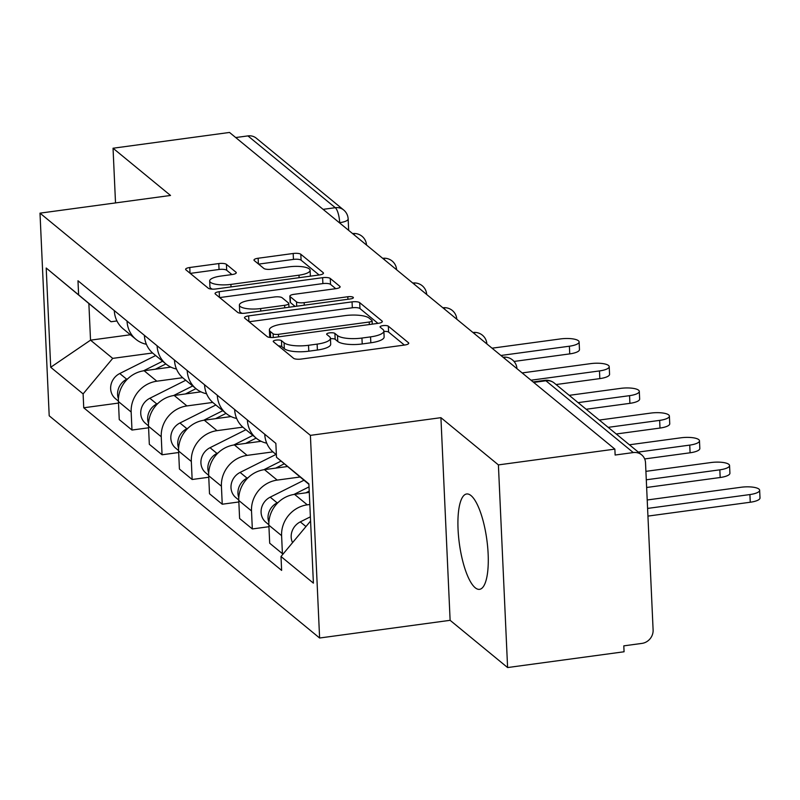 <?xml version="1.0" encoding="UTF-8"?>
<svg xmlns="http://www.w3.org/2000/svg" width="800" height="800" viewBox="0 0 800 800"><rect width="100%" height="100%" fill="white"/><g stroke="black" fill="none" stroke-linecap="round" stroke-linejoin="round"><path stroke-width="1.2" d="M276.13 340.12A4.24 1.2 -2.6 0 0 273.22 341.4A4.24 1.2 -2.6 0 0 273.43 341.75L293.54 358.28A6.05 1.72 -2.6 0 0 301.18 359.06L404.59 345.04A6.05 1.72 -2.6 0 0 408.75 343.21A6.05 1.72 -2.6 0 0 408.44 342.71L388.33 326.18A4.24 1.2 -2.6 0 0 382.98 325.64A4.24 1.2 -2.6 0 0 380.07 326.92A4.24 1.2 -2.6 0 0 380.29 327.27L382.89 329.41A19.37 5.5 -2.6 0 1 383.86 331.02A19.37 5.5 -2.6 0 1 370.56 336.88L361.95 338.05A19.37 5.5 -2.6 0 1 337.5 335.56L334.9 333.42A4.24 1.2 -2.6 0 0 329.55 332.88A4.24 1.2 -2.6 0 0 326.65 334.16A4.24 1.2 -2.6 0 0 326.86 334.51L329.46 336.65A19.37 5.5 -2.6 0 1 330.43 338.26A19.37 5.5 -2.6 0 1 317.14 344.12L308.52 345.29A19.37 5.5 -2.6 0 1 284.08 342.8L281.47 340.66A4.24 1.2 -2.6 0 0 276.13 340.12M475.19 587.74A48.11 13.87 -97.7 0 0 479.56 589.34A48.11 13.87 -97.7 0 0 487.66 546.97A48.11 13.87 -97.7 0 0 471.01 495.58A48.11 13.87 -97.7 0 0 466.64 493.98A48.11 13.87 -97.7 0 0 458.54 536.35A48.11 13.87 -97.7 0 0 475.19 587.74M226.42 264.35A6.05 1.72 -2.6 0 0 218.78 263.57L189.77 267.5A6.05 1.72 -2.6 0 0 185.62 269.33A6.05 1.72 -2.6 0 0 185.92 269.84L208.26 288.2A6.05 1.72 -2.6 0 0 215.9 288.97L319.3 274.96A6.05 1.72 -2.6 0 0 323.46 273.13A6.05 1.72 -2.6 0 0 323.16 272.63L300.82 254.27A6.05 1.72 -2.6 0 0 293.18 253.49L258.14 258.24A6.05 1.72 -2.6 0 0 253.98 260.07A6.05 1.72 -2.6 0 0 254.28 260.57L263.84 268.43A6.05 1.72 -2.6 0 0 271.48 269.21L288.86 266.85A16.2 4.6 -2.6 0 1 310.1 270.28A16.2 4.6 -2.6 0 1 298.99 275.18L230.91 284.4A16.2 4.6 -2.6 0 1 209.67 280.97A16.2 4.6 -2.6 0 1 220.78 276.08L232.13 274.54A6.05 1.72 -2.6 0 0 236.28 272.71A6.05 1.72 -2.6 0 0 235.98 272.21L226.42 264.35L226.69 270.26A6.05 1.72 -2.6 0 0 219.05 269.48L190.24 273.39M440.92 417.67L450.12 620.32L507.6 667.55L498.4 464.9L440.92 417.67L310.4 435.36L40 213.15L170.52 195.46L113.04 148.23L229.51 132.45L614.87 449.12L615.13 455.03L633.28 452.57L545.91 380.77A12.34 3.56 -97.7 0 0 544.79 380.36L533.12 381.94M498.4 464.9L614.87 449.12M248.65 315.89A6.05 1.72 -2.6 0 0 244.49 317.72A6.05 1.72 -2.6 0 0 244.8 318.22L267.14 336.58A6.05 1.72 -2.6 0 0 274.77 337.36L378.18 323.34A6.05 1.72 -2.6 0 0 382.34 321.51A6.05 1.72 -2.6 0 0 382.03 321.01L359.69 302.65A6.05 1.72 -2.6 0 0 352.06 301.87L248.65 315.89L248.91 321.6M237.7 312.39L215.36 294.03A6.05 1.72 -2.6 0 1 215.05 293.53A6.05 1.72 -2.6 0 1 219.21 291.7L322.62 277.68A6.05 1.72 -2.6 0 1 330.26 278.46L339.82 286.32A6.05 1.72 -2.6 0 1 340.12 286.82A6.05 1.72 -2.6 0 1 335.96 288.65L294.03 294.33A6.05 1.72 -2.6 0 0 289.87 296.16A6.05 1.72 -2.6 0 0 290.17 296.67L296.52 301.88A6.05 1.72 -2.6 0 0 304.15 302.66L347.82 296.74A4.24 1.2 -2.6 0 1 353.38 297.64A4.24 1.2 -2.6 0 1 350.47 298.92L245.33 313.16A6.05 1.72 -2.6 0 1 237.7 312.39M507.6 667.55L624.07 651.77L623.8 645.86L641.94 643.4A12.34 11.28 129.4 0 0 653.11 630L645.52 462.8A12.34 11.28 129.4 0 0 641.65 454.85A12.34 11.28 129.4 0 0 633.28 452.57M450.12 620.32L319.61 638.01L49.2 415.8L40 213.15M113.04 148.23L115.52 202.92M235.72 137.55L247.92 135.9A12.34 11.28 -50.6 0 1 256.29 138.18L343.66 209.98A12.34 11.28 129.4 0 0 335.29 207.7L247.92 135.9M309.28 492.37L294.56 494.37A28.37 25.95 129.4 0 0 268.87 525.19L281.6 535.65A28.37 25.95 -50.6 0 1 307.29 504.83L309.83 504.48M281.6 535.65L282.41 553.67L283.49 553.53M264.74 434.23A28.37 25.95 129.4 0 0 273.64 452.48L276.38 454.73M268.87 525.19L269.69 543.21L282.41 553.67M266.74 443.19A28.37 25.95 -50.6 0 1 256.29 438.22A28.37 25.95 -50.6 0 1 247.38 419.97M268.94 526.7L252.33 528.95L251.51 510.93A28.37 25.95 -50.6 0 1 277.2 480.1L300.12 477M234.65 409.51A28.37 25.95 129.4 0 0 243.56 427.76L256.29 438.22M287.57 466.51L264.47 469.64A28.37 25.95 129.4 0 0 238.78 500.47L239.6 518.49L252.33 528.95M236.65 418.46A28.37 25.95 -50.6 0 1 226.2 413.49A28.37 25.95 -50.6 0 1 217.29 395.24M238.85 501.97L222.24 504.22L221.42 486.2A28.37 25.95 -50.6 0 1 247.11 455.38L272.94 451.88M204.56 384.78A28.37 25.95 129.4 0 0 213.47 403.03L226.2 413.49M261.12 441.3L234.38 444.92A28.37 25.95 129.4 0 0 208.69 475.74L209.51 493.76L222.24 504.22M206.57 393.74A28.37 25.95 -50.6 0 1 196.11 388.77A28.37 25.95 -50.6 0 1 187.2 370.52M208.76 477.25L192.15 479.5L191.33 461.48A28.37 25.95 -50.6 0 1 217.02 430.65L242.85 427.15M174.47 360.06A28.37 25.95 129.4 0 0 183.38 378.31L196.11 388.77M231.03 416.57L204.29 420.19A28.37 25.95 129.4 0 0 178.6 451.02L179.42 469.04L192.15 479.5M176.48 369.01A28.37 25.95 -50.6 0 1 166.02 364.04A28.37 25.95 -50.6 0 1 157.11 345.79M178.67 452.52L162.06 454.77L161.25 436.75A28.37 25.95 -50.6 0 1 186.93 405.93L212.76 402.43M144.39 335.33A28.37 25.95 129.4 0 0 153.29 353.58L166.02 364.04M200.94 391.85L174.2 395.47A28.37 25.95 129.4 0 0 148.52 426.29L149.33 444.31L162.06 454.77M146.39 344.29A28.37 25.95 -50.6 0 1 135.93 339.32A28.37 25.95 -50.6 0 1 127.03 321.07M148.58 427.8L131.98 430.05L131.16 412.03A28.37 25.95 -50.6 0 1 156.85 381.2L182.68 377.7M114.3 310.61A28.37 25.95 129.4 0 0 123.21 328.86L135.93 339.32M170.85 367.12L144.12 370.74A28.37 25.95 129.4 0 0 118.43 401.57L119.25 419.59L131.98 430.05M308.92 484.35L276.49 457.26L308.89 483.88L313.4 583.14L281 556.51L310.58 521.02M116.94 320.95L111.05 321.75L88.87 303.53L90.53 340.16L112.71 358.38L83.11 393.9L83.74 407.78L281.63 570.4L281 556.51M83.11 393.9L50.71 367.27L46.2 268.02L111.05 321.75M276.49 457.26L275.86 443.37L77.98 280.76L78.61 294.64M310.4 435.36L319.61 638.01M130.38 334.76L90.53 340.16L50.71 367.27M112.71 358.38L152.59 352.98M118.5 403.07L83.74 407.78M88.87 303.53L46.2 268.02M278.48 345.9A4.24 1.2 -2.6 0 1 281.74 346.57L284.34 348.71A19.37 5.5 -2.6 0 0 308.79 351.2L308.52 345.29M330.43 338.26L330.7 344.17A19.37 5.5 -2.6 0 1 317.4 350.03L308.79 351.2M383.86 331.02L384.13 336.93A19.37 5.5 -2.6 0 1 370.83 342.79L362.21 343.96A19.37 5.5 -2.6 0 1 337.77 341.47L335.17 339.33A4.24 1.2 -2.6 0 0 330.45 338.71M404.39 345.07L388.6 332.09A4.24 1.2 -2.6 0 0 383.88 331.47M377.98 323.37L359.96 308.56A6.05 1.72 -2.6 0 0 352.32 307.78L249.11 321.77M273.1 333.78A4.24 1.2 -2.6 0 0 278.44 334.32L369.21 322.02A4.24 1.2 -2.6 0 0 372.12 320.74A4.24 1.2 -2.6 0 0 371.91 320.39L369.16 318.13A19.37 5.5 -2.6 0 0 344.72 315.64L282.68 324.05A19.37 5.5 -2.6 0 0 269.38 329.91A19.37 5.5 -2.6 0 0 270.35 331.52L273.1 333.78L273.26 337.5M269.38 329.91L269.65 335.82A19.37 5.5 -2.6 0 0 270.62 337.43L270.35 331.52M219.67 297.58L322.89 283.59L322.62 277.68M335.77 288.68L330.52 284.37A6.05 1.72 -2.6 0 0 322.89 283.59M289.87 296.16L290.14 302.07A6.05 1.72 -2.6 0 0 290.44 302.58L295.12 306.42M250.51 300.23A16.2 4.6 -2.6 0 0 239.39 305.13A16.2 4.6 -2.6 0 0 260.64 308.55L284.62 305.3A6.05 1.72 -2.6 0 0 288.78 303.47A6.05 1.72 -2.6 0 0 288.47 302.97L282.13 297.76A6.05 1.72 -2.6 0 0 274.49 296.98L250.51 300.23M239.39 305.13L239.66 311.03A16.2 4.6 -2.6 0 0 242.2 313.34M231.93 274.57L226.69 270.26M209.67 280.97L209.94 286.88A16.2 4.6 -2.6 0 0 212.35 289.14M319.11 274.99L301.09 260.18A6.05 1.72 -2.6 0 0 293.45 259.4L258.6 264.12M310.39 516.82L300.29 521.88A15.42 14.1 129.4 0 0 292.56 542.64M647.59 508.42L749.91 494.56A14.19 4.03 -2.6 0 0 759.65 490.27A14.19 4.03 -2.6 0 0 741.04 487.26L647.21 499.98M759.65 490.27L760 497.95A14.19 4.03 177.4 0 1 750.26 502.24L647.94 516.1M309.03 486.88L293.89 494.47M278.38 502.24L277.15 502.86A15.42 14.1 129.4 0 0 268.88 522.37M303.98 480.22L270.2 497.16A15.42 14.1 129.4 0 0 265.93 522.33L268.85 524.73M646.29 479.8L719.83 469.83A14.19 4.03 -2.6 0 0 729.56 465.54A14.19 4.03 -2.6 0 0 710.96 462.54L645.91 471.35M309.22 491.12L305.77 492.85M729.56 465.54L729.91 473.22A14.19 4.03 177.4 0 1 720.18 477.51L646.64 487.48M281.07 461.08L263.8 469.74M248.29 477.52L247.06 478.14A15.42 14.1 129.4 0 0 238.8 497.65M276.02 454.43L240.11 472.43A15.42 14.1 129.4 0 0 235.84 497.6L238.76 500M638.27 452.08L689.74 445.11A14.19 4.03 -2.6 0 0 699.48 440.82A14.19 4.03 -2.6 0 0 680.87 437.81L629.4 444.79M284.32 463.79L275.68 468.12M699.48 440.82L699.82 448.5A14.19 4.03 177.4 0 1 690.09 452.79L644.67 458.94M252.87 435.41L233.71 445.02M218.21 452.79L216.97 453.41A15.42 14.1 129.4 0 0 208.71 472.92M245.93 429.71L210.03 447.71A15.42 14.1 129.4 0 0 205.76 472.88L208.67 475.28M608.18 427.35L659.65 420.38A14.19 4.03 -2.6 0 0 669.39 416.09A14.19 4.03 -2.6 0 0 650.78 413.09L599.31 420.06M256.15 438.11L245.59 443.4M669.39 416.09L669.74 423.77A14.19 4.03 177.4 0 1 660 428.06L616.26 433.99M222.78 410.69L203.63 420.29M188.12 428.07L186.88 428.69A15.42 14.1 129.4 0 0 178.62 448.2M215.84 404.98L179.94 422.98A15.42 14.1 129.4 0 0 175.67 448.15L178.59 450.55M578.1 402.63L629.56 395.66A14.19 4.03 -2.6 0 0 639.3 391.37A14.19 4.03 -2.6 0 0 620.69 388.37L569.22 395.34M226.06 413.38L215.51 418.67M639.3 391.37L639.65 399.05A14.19 4.03 177.4 0 1 629.91 403.34L586.17 409.26M192.7 385.96L173.54 395.57M158.03 403.34L156.79 403.96A15.42 14.1 129.4 0 0 148.53 423.47M185.75 380.26L149.85 398.26A15.42 14.1 129.4 0 0 145.58 423.43L148.5 425.83M531.01 380.21L599.48 370.93A14.19 4.03 -2.6 0 0 609.21 366.64A14.19 4.03 -2.6 0 0 590.6 363.64L522.14 372.92M195.97 388.66L185.42 393.95M609.21 366.64L609.56 374.32A14.19 4.03 177.4 0 1 599.83 378.61L556.08 384.54M162.61 361.24L143.45 370.84M127.94 378.62L126.71 379.24A15.42 14.1 129.4 0 0 118.44 398.75M155.66 355.53L119.76 373.53A15.42 14.1 129.4 0 0 115.49 398.71L118.41 401.1M500.92 355.48L569.39 346.21A14.19 4.03 -2.6 0 0 579.12 341.92A14.19 4.03 -2.6 0 0 560.52 338.92L492.05 348.19M165.89 363.93L155.33 369.22M579.12 341.92L579.47 349.6A14.19 4.03 177.4 0 1 569.74 353.89L514.03 361.44M339.7 223L339.69 222.68A12.34 3.56 -97.7 0 0 335.29 207.7L323.09 209.35M339.37 222.73L339.69 222.68A12.34 3.5 177.4 0 0 348.15 218.95A12.34 12.34 0 0 0 343.66 209.98M148.52 426.29L161.25 436.75M178.6 451.02L191.33 461.48M208.69 475.74L221.42 486.2M238.78 500.47L251.51 510.93M118.43 401.57L131.16 412.03M144.12 370.74L156.85 381.2M174.2 395.47L186.93 405.93M204.29 420.19L217.02 430.65M234.38 444.92L247.11 455.38M264.47 469.64L277.2 480.1M294.56 494.37L307.29 504.83M505.24 359.03A12.34 3.56 -97.7 0 0 503.03 357.22A12.34 12.34 0 0 1 516.96 368.67M475.15 334.31A12.34 3.56 -97.7 0 0 472.95 332.49A12.34 12.34 0 0 1 486.88 343.94M445.07 309.58A12.34 3.56 -97.7 0 0 442.86 307.77A12.34 12.34 0 0 1 456.79 319.22M414.98 284.86A12.34 3.56 -97.7 0 0 412.77 283.04A12.34 12.34 0 0 1 426.7 294.49M384.89 260.13A12.34 3.56 -97.7 0 0 382.68 258.32A12.34 12.34 0 0 1 396.61 269.77M354.8 235.41A12.34 3.56 -97.7 0 0 352.6 233.59A12.34 12.34 0 0 1 366.52 245.04M533.71 382.42L545.91 380.77A12.34 11.28 129.4 0 1 554.28 383.06A12.34 12.34 0 0 0 544.79 380.36M284.34 348.71L284.08 342.8M317.4 350.03L317.14 344.12M335.17 339.33L334.9 333.42M337.77 341.47L337.5 335.56M362.21 343.96L361.95 338.05M370.83 342.79L370.56 336.88M388.6 332.09L388.33 326.18M408.49 343.74L408.44 342.71M281.74 346.57L281.47 340.66M352.32 307.78L352.06 301.87M359.96 308.56L359.69 302.65M382.08 322.04L382.03 321.01M278.56 336.84L278.44 334.32M369.33 324.54L369.21 322.02M219.47 297.41L219.21 291.7M330.52 284.37L330.26 278.46M339.86 287.35L339.82 286.32M290.44 302.58L290.17 296.67M296.71 306.2L296.52 301.88M304.27 305.18L304.15 302.66M347.93 299.26L347.82 296.74M260.75 311.08L260.64 308.55M284.74 307.82L284.62 305.3M236.03 273.24L235.98 272.21M231.03 286.92L230.91 284.4M299.1 277.7L298.99 275.18M258.39 263.95L258.14 258.24M293.45 259.4L293.18 253.49M301.09 260.18L300.82 254.27M323.2 273.66L323.16 272.63M190.03 273.22L189.77 267.5M219.05 269.48L218.78 263.57M305.97 526.55L300.29 521.88M750.26 502.24L749.91 494.56M277.15 502.86L270.2 497.16M720.18 477.51L719.83 469.83M247.06 478.14L240.11 472.43M690.09 452.79L689.74 445.11M216.97 453.41L210.03 447.71M660 428.06L659.65 420.38M186.88 428.69L179.94 422.98M629.91 403.34L629.56 395.66M156.79 403.96L149.85 398.26M599.83 378.61L599.48 370.93M126.71 379.24L119.76 373.53M569.74 353.89L569.39 346.21M348.15 218.95L348.67 230.37M554.28 383.06L641.65 454.85M372.27 324.14L372.12 320.74M288.95 307.25L288.78 303.47M310.37 276.17L310.1 270.28"/></g></svg>
